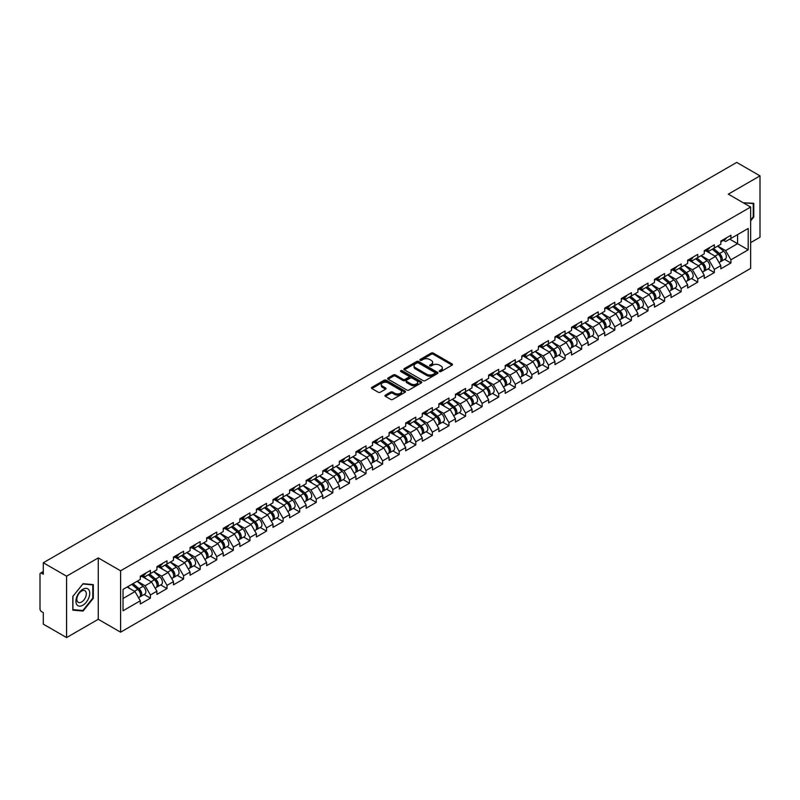 <?xml version="1.0" encoding="UTF-8"?>
<svg xmlns="http://www.w3.org/2000/svg" width="800" height="800" viewBox="0 0 800 800"><rect width="100%" height="100%" fill="white"/><g stroke="black" fill="none" stroke-linecap="round" stroke-linejoin="round"><path stroke-width="1.2" d="M439.53 371.54A1.03 0.6 0 0 0 440.99 371.54L452.08 365.13A1.48 0.85 0 0 0 452.51 364.53A1.48 0.85 0 0 0 452.08 363.93L433.29 353.08A1.48 0.85 0 0 0 431.21 353.08L420.12 359.49A1.03 0.6 0 0 0 421.58 360.33L423.01 359.5A4.72 2.73 0 0 1 429.69 359.5L431.26 360.4A4.72 2.73 0 0 1 432.64 362.33A4.72 2.73 0 0 1 431.26 364.26L429.82 365.09A1.03 0.6 0 0 0 431.28 365.93L432.72 365.1A4.72 2.73 0 0 1 439.4 365.1L440.96 366.01A4.72 2.73 0 0 1 442.35 367.94A4.72 2.73 0 0 1 440.96 369.86L439.53 370.69A1.03 0.6 0 0 0 439.53 371.54L439.53 370.69M385.39 395.14A1.48 0.85 0 0 0 384.96 395.74A1.48 0.85 0 0 0 385.39 396.34L390.66 399.39A1.48 0.85 0 0 0 392.75 399.39L405.06 392.28A1.48 0.85 0 0 0 405.5 391.67A1.48 0.85 0 0 0 405.06 391.07L386.28 380.23A1.48 0.85 0 0 0 384.19 380.23L371.88 387.34A1.48 0.85 0 0 0 371.44 387.94A1.48 0.85 0 0 0 371.88 388.54L378.24 392.22A1.48 0.85 0 0 0 380.33 392.22L385.6 389.17A1.48 0.85 0 0 0 386.03 388.57A1.48 0.85 0 0 0 385.6 387.97L382.44 386.15A3.95 2.28 0 0 1 381.29 384.53A3.95 2.28 0 0 1 383.72 382.43A3.95 2.28 0 0 1 388.03 382.92L400.39 390.06A3.95 2.28 0 0 1 401.55 391.67A3.95 2.28 0 0 1 399.11 393.78A3.95 2.28 0 0 1 394.81 393.29L392.75 392.1A1.48 0.85 0 0 0 390.66 392.1L385.39 395.14L385.39 396.34L390.66 393.32L390.66 392.1M98.26 557.91L66.58 576.2L43.3 562.76L736.72 162.42L760 175.86L728.32 194.15L750.64 207.04L120.59 570.8L98.26 557.91L98.26 619.29L120.59 632.18L120.59 570.8M423.12 380.65A1.48 0.85 0 0 0 425.2 380.65L437.52 373.54A1.48 0.85 0 0 0 437.95 372.94A1.48 0.85 0 0 0 437.52 372.33L418.73 361.49A1.48 0.85 0 0 0 416.65 361.49L404.33 368.6A1.48 0.85 0 0 0 403.9 369.2A1.48 0.85 0 0 0 404.33 369.8L423.12 380.65M401.14 371.76A1.03 0.6 0 0 1 402.19 371.9L402.19 370.68L421.29 381.7A1.48 0.85 0 0 1 421.72 382.31A1.48 0.85 0 0 1 421.29 382.91L408.98 390.02A1.48 0.85 0 0 1 406.89 390.02L388.1 379.17L388.1 377.97A1.48 0.85 0 0 0 387.67 378.57A1.48 0.85 0 0 0 388.1 379.17M388.1 377.97L393.37 374.92A1.48 0.85 0 0 1 395.46 374.92L403.08 379.32A1.48 0.85 0 0 0 405.17 379.32L408.66 377.3A1.48 0.85 0 0 0 409.1 376.7A1.48 0.85 0 0 0 408.66 376.1L400.73 371.52A1.03 0.6 0 0 1 402.19 370.68M120.59 632.18L750.64 268.43L750.64 207.04M144.11 594.5L150.41 598.15L150.41 594.95L145.1 585.75L137.23 581.2M150.41 598.15L140.31 603.98L140.31 600.79L123.04 610.76L123.04 589.4L140.31 579.42L140.31 576.23L150.41 570.4L150.41 573.59L156.9 569.85L156.9 566.66L167 560.82L167 564.02L173.48 560.27L173.48 557.08L183.59 551.25L183.59 554.44L190.07 550.7L190.07 547.5L200.17 541.67L200.17 544.86L206.66 541.12L206.66 537.93L216.76 532.1L216.76 535.29L223.24 531.54L223.24 528.35L233.34 522.52L233.34 525.71L239.83 521.97L239.83 518.78L249.93 512.95L249.93 516.14L256.41 512.39L256.41 509.2L266.52 503.37L266.52 506.56L273 502.82L273 499.63L283.1 493.79L283.1 496.99L289.59 493.24L289.59 490.05L299.69 484.22L299.69 487.41L306.17 483.67L306.17 480.47L316.27 474.64L316.27 477.83L322.76 474.09L322.76 470.9L332.86 465.07L332.86 468.26L339.34 464.51L339.34 461.32L349.44 455.49L349.44 458.68L355.93 454.94L355.93 451.75L366.03 445.91L366.03 449.11L372.52 445.36L372.52 442.17L382.62 436.34L382.62 439.53L389.1 435.79L389.1 432.59L399.2 426.76L399.2 429.95L405.69 426.21L405.69 423.02L415.79 417.19L415.79 420.38L422.27 416.63L422.27 413.44L432.37 407.61L432.37 410.8L438.86 407.06L438.86 403.87L448.96 398.04L448.96 401.23L455.45 397.48L455.45 394.29L465.55 388.46L465.55 391.65L472.03 387.91L472.03 384.72L482.13 378.88L482.13 382.08L488.62 378.33L488.62 375.14L498.72 369.31L498.72 372.5L505.2 368.76L505.2 365.56L515.3 359.73L515.3 362.92L521.79 359.18L521.79 355.99L531.89 350.16L531.89 353.35L538.38 349.6L538.38 346.41L548.48 340.58L548.48 343.77L554.96 340.03L554.96 336.84L565.06 331L565.06 334.2L571.55 330.45L571.55 327.26L581.65 321.43L581.65 324.62L588.13 320.88L588.13 317.68L598.23 311.85L598.23 315.05L604.72 311.3L604.72 308.11L614.82 302.28L614.82 305.47L621.31 301.73L621.31 298.53L631.41 292.7L631.41 295.89L637.89 292.15L637.89 288.96L647.99 283.13L647.99 286.32L654.48 282.57L654.48 279.38L664.58 273.55L664.58 276.74L671.06 273L671.06 269.81L681.16 263.97L681.16 267.17L687.65 263.42L687.65 260.23L697.75 254.4L697.75 257.59L704.24 253.85L704.24 250.65L714.34 244.82L714.34 248.01L720.82 244.27L720.82 241.08L730.92 235.25L730.92 238.44L748.2 228.46L748.2 249.83L730.92 259.8L725.61 250.59L717.74 246.05M724.61 259.35L730.92 262.99L730.92 259.8M730.92 262.99L720.82 268.82L720.82 265.63L714.34 269.38L709.02 260.17L701.15 255.63M708.03 268.93L714.34 272.57L714.34 269.38M714.34 272.57L704.24 278.4L704.24 275.21L697.75 278.95L692.43 269.74L684.57 265.2M691.44 278.5L697.75 282.14L697.75 278.95M697.75 282.14L687.65 287.98L687.65 284.78L681.16 288.53L675.85 279.32L667.98 274.78M674.86 288.08L681.16 291.72L681.16 288.53M681.16 291.72L671.06 297.55L671.06 294.36L664.58 298.1L659.26 288.9L651.39 284.35M658.27 297.65L664.58 301.3L664.58 298.1M664.58 301.3L654.48 307.13L654.48 303.94L647.99 307.68L642.68 298.47L634.81 293.93M641.68 307.23L647.99 310.87L647.99 307.68M647.99 310.87L637.89 316.7L637.89 313.51L631.41 317.26L626.09 308.05L618.22 303.51M625.1 316.81L631.41 320.45L631.41 317.26M631.41 320.45L621.31 326.28L621.31 323.09L614.82 326.83L609.5 317.62L601.64 313.08M608.51 326.38L614.82 330.02L614.82 326.83M614.82 330.02L604.72 335.85L604.72 332.66L598.23 336.41L592.92 327.2L585.05 322.66M591.93 335.96L598.23 339.6L598.23 336.41M598.23 339.6L588.13 345.43L588.13 342.24L581.65 345.98L576.33 336.78L568.46 332.23M575.34 345.53L581.65 349.17L581.65 345.98M581.65 349.17L571.55 355.01L571.55 351.81L565.06 355.56L559.75 346.35L551.88 341.81M558.75 355.11L565.06 358.75L565.06 355.56M565.06 358.75L554.96 364.58L554.96 361.39L548.48 365.13L543.16 355.93L535.29 351.38M542.17 364.68L548.48 368.33L548.48 365.13M548.48 368.33L538.38 374.16L538.38 370.97L531.89 374.71L526.57 365.5L518.71 360.96M525.58 374.26L531.89 377.9L531.89 374.71M531.89 377.9L521.79 383.73L521.79 380.54L515.3 384.29L509.99 375.08L502.12 370.54M509 383.84L515.3 387.48L515.3 384.29M515.3 387.48L505.2 393.31L505.2 390.12L498.72 393.86L493.4 384.65L485.53 380.11M492.41 393.41L498.72 397.05L498.72 393.86M498.72 397.05L488.62 402.89L488.62 399.69L482.13 403.44L476.82 394.23L468.95 389.69M475.82 402.99L482.13 406.63L482.13 403.44M482.13 406.63L472.03 412.46L472.03 409.27L465.55 413.01L460.23 403.81L452.36 399.26M459.24 412.56L465.55 416.21L465.55 413.01M465.55 416.21L455.45 422.04L455.45 418.84L448.96 422.59L443.64 413.38L435.78 408.84M442.65 422.14L448.96 425.78L448.96 422.59M448.96 425.78L438.86 431.61L438.86 428.42L432.37 432.17L427.06 422.96L419.19 418.41M426.07 431.72L432.37 435.36L432.37 432.17M432.37 435.36L422.27 441.19L422.27 438L415.79 441.74L410.47 432.53L402.6 427.99M409.48 441.29L415.79 444.93L415.79 441.74M415.79 444.93L405.69 450.76L405.69 447.57L399.2 451.32L393.89 442.11L386.02 437.57M392.89 450.87L399.2 454.51L399.2 451.32M399.2 454.51L389.1 460.34L389.1 457.15L382.62 460.89L377.3 451.68L369.43 447.14M376.31 460.44L382.62 464.08L382.62 460.89M382.62 464.08L372.52 469.92L372.52 466.72L366.03 470.47L360.71 461.26L352.85 456.72M359.72 470.02L366.03 473.66L366.03 470.47M366.03 473.66L355.93 479.49L355.93 476.3L349.44 480.04L344.13 470.84L336.26 466.29M343.14 479.59L349.44 483.24L349.44 480.04M349.44 483.24L339.34 489.07L339.34 485.88L332.86 489.62L327.54 480.41L319.67 475.87M326.55 489.17L332.86 492.81L332.86 489.62M332.86 492.81L322.76 498.64L322.76 495.45L316.27 499.2L310.96 489.99L303.09 485.45M309.96 498.75L316.27 502.39L316.27 499.2M316.27 502.39L306.17 508.22L306.17 505.03L299.69 508.77L294.37 499.56L286.5 495.02M293.38 508.32L299.69 511.96L299.69 508.77M299.69 511.96L289.59 517.79L289.59 514.6L283.1 518.35L277.78 509.14L269.92 504.6M276.79 517.9L283.1 521.54L283.1 518.35M283.1 521.54L273 527.37L273 524.18L266.52 527.92L261.2 518.72L253.33 514.17M260.21 527.47L266.52 531.12L266.52 527.92M266.52 531.12L256.41 536.95L256.41 533.75L249.93 537.5L244.61 528.29L236.75 523.75M243.62 537.05L249.93 540.69L249.93 537.5M249.93 540.69L239.83 546.52L239.83 543.33L233.34 547.07L228.03 537.87L220.16 533.32M227.04 546.62L233.34 550.27L233.34 547.07M233.34 550.27L223.24 556.1L223.24 552.91L216.76 556.65L211.44 547.44L203.57 542.9M210.45 556.2L216.76 559.84L216.76 556.65M216.76 559.84L206.66 565.67L206.66 562.48L200.17 566.23L194.86 557.02L186.99 552.48M193.86 565.78L200.17 569.42L200.17 566.23M200.17 569.42L190.07 575.25L190.07 572.06L183.59 575.8L178.27 566.59L170.4 562.05M177.28 575.35L183.59 578.99L183.59 575.8M183.59 578.99L173.48 584.83L173.48 581.63L167 585.38L161.68 576.17L153.82 571.63M160.69 584.93L167 588.57L167 585.38M167 588.57L156.9 594.4L156.9 591.21L150.41 594.95M143.04 575.47L145.1 576.66L150.41 573.59M145.1 585.75L151.58 582L141.66 576.27M156.9 591.21L151.58 582M159.63 565.9L161.68 567.09L167 564.02M161.68 576.17L168.17 572.43L158.25 566.7M173.48 581.63L168.17 572.43M176.21 556.32L178.27 557.51L183.59 554.44M178.27 566.59L184.75 562.85L174.83 557.12M190.07 572.06L184.75 562.85M192.8 546.75L194.86 547.93L200.17 544.86M194.86 557.02L201.34 553.27L191.42 547.55M206.66 562.48L201.34 553.27M209.39 537.17L211.44 538.36L216.76 535.29M211.44 547.44L217.93 543.7L208 537.97M223.24 552.91L217.93 543.7M225.97 527.6L228.03 528.78L233.34 525.71M228.03 537.87L234.51 534.12L224.59 528.39M239.83 543.33L234.51 534.12M242.56 518.02L244.61 519.21L249.93 516.14M244.61 528.29L251.1 524.55L241.18 518.82M256.41 533.75L251.1 524.55M259.14 508.44L261.2 509.63L266.52 506.56M261.2 518.72L267.68 514.97L257.76 509.24M273 524.18L267.68 514.97M275.73 498.87L277.78 500.05L283.1 496.99M277.78 509.14L284.27 505.4L274.35 499.67M289.59 514.6L284.27 505.4M292.32 489.29L294.37 490.48L299.69 487.41M294.37 499.56L300.86 495.82L290.93 490.09M306.17 505.03L300.86 495.82M308.9 479.72L310.96 480.9L316.27 477.83M310.96 489.99L317.44 486.24L307.52 480.51M322.76 495.45L317.44 486.24M325.49 470.14L327.54 471.33L332.86 468.26M327.54 480.41L334.03 476.67L324.11 470.94M339.34 485.88L334.03 476.67M342.07 460.56L344.13 461.75L349.44 458.68M344.13 470.84L350.61 467.09L340.69 461.36M355.93 476.3L350.61 467.09M358.66 450.99L360.71 452.18L366.03 449.11M360.71 461.26L367.2 457.52L357.28 451.79M372.52 466.72L367.2 457.52M375.25 441.41L377.3 442.6L382.62 439.53M377.3 451.68L383.79 447.94L373.86 442.21M389.1 457.15L383.79 447.94M391.83 431.84L393.89 433.02L399.2 429.95M393.89 442.11L400.37 438.36L390.45 432.64M405.69 447.57L400.37 438.36M408.42 422.26L410.47 423.45L415.79 420.38M410.47 432.53L416.96 428.79L407.03 423.06M422.27 438L416.96 428.79M425 412.69L427.06 413.87L432.37 410.8M427.06 422.96L433.54 419.21L423.62 413.48M438.86 428.42L433.54 419.21M441.59 403.11L443.64 404.3L448.96 401.23M443.64 413.38L450.13 409.64L440.21 403.91M455.45 418.84L450.13 409.64M458.18 393.53L460.23 394.72L465.55 391.65M460.23 403.81L466.72 400.06L456.79 394.33M472.03 409.27L466.72 400.06M474.76 383.96L476.82 385.15L482.13 382.08M476.82 394.23L483.3 390.49L473.38 384.76M488.62 399.69L483.3 390.49M491.35 374.38L493.4 375.57L498.72 372.5M493.4 384.65L499.89 380.91L489.96 375.18M505.2 390.12L499.89 380.91M507.93 364.81L509.99 365.99L515.3 362.92M509.99 375.08L516.47 371.33L506.55 365.6M521.79 380.54L516.47 371.33M524.52 355.23L526.57 356.42L531.89 353.35M526.57 365.5L533.06 361.76L523.14 356.03M538.38 370.97L533.06 361.76M541.1 345.66L543.16 346.84L548.48 343.77M543.16 355.93L549.65 352.18L539.72 346.45M554.96 361.39L549.65 352.18M557.69 336.08L559.75 337.27L565.06 334.2M559.75 346.35L566.23 342.61L556.31 336.88M571.55 351.81L566.23 342.61M574.28 326.5L576.33 327.69L581.65 324.62M576.33 336.78L582.82 333.03L572.89 327.3M588.13 342.24L582.82 333.03M590.86 316.93L592.92 318.11L598.23 315.05M592.92 327.2L599.4 323.46L589.48 317.73M604.72 332.66L599.4 323.46M607.45 307.35L609.5 308.54L614.82 305.47M609.5 317.62L615.99 313.88L606.07 308.15M621.31 323.09L615.99 313.88M624.03 297.78L626.09 298.96L631.41 295.89M626.09 308.05L632.58 304.3L622.65 298.57M637.89 313.51L632.58 304.3M640.62 288.2L642.68 289.39L647.99 286.32M642.68 298.47L649.16 294.73L639.24 289M654.48 303.94L649.16 294.73M657.21 278.62L659.26 279.81L664.58 276.74M659.26 288.9L665.75 285.15L655.82 279.42M671.06 294.36L665.75 285.15M673.79 269.05L675.85 270.24L681.16 267.17M675.85 279.32L682.33 275.58L672.41 269.85M687.65 284.78L682.33 275.58M690.38 259.47L692.43 260.66L697.75 257.59M692.43 269.74L698.92 266L689 260.27M704.24 275.21L698.92 266M706.96 249.9L709.02 251.08L714.34 248.01M709.02 260.17L715.51 256.42L705.58 250.7M720.82 265.63L715.51 256.42M723.55 240.32L725.61 241.51L730.92 238.44M725.61 250.59L737.57 243.69L737.57 234.6L748.2 228.46M729.7 239.14L748.2 249.83M750.64 242.64L760 237.24L760 175.86M66.58 576.2L66.58 637.58L43.3 624.14L43.3 612.66L41.59 611.68A2.26 1.3 -120 0 1 40 608.92L40 574.18A2.26 1.3 -120 0 1 40.47 573.14A2.26 1.3 -120 0 1 41.59 573.25L43.3 574.24L43.3 562.76M66.58 637.58L98.26 619.29M123.04 598.48L135 591.58L127.13 587.04M140.31 600.79L135 591.58M750.64 220.88L753.78 216.98L753.78 203.3L743.22 202.76M93.32 584.61L83.06 583.7L72.8 596.46L72.8 610.14L83.06 611.06L93.32 598.29L93.32 584.61M439.94 371.68L440.96 371.09A4.72 2.73 0 0 0 442.35 369.16L442.35 367.94M432.64 362.33L432.64 363.56A4.72 2.73 0 0 1 431.26 365.49L430.24 366.08M452.06 365.15L433.29 354.31A1.48 0.85 0 0 0 431.21 354.31L420.53 360.47M437.52 372.33L437.52 373.54L418.73 362.72A1.48 0.85 0 0 0 416.65 362.72L404.35 369.81L404.33 368.6M434.91 373.36A1.03 0.6 0 0 0 434.91 372.51L418.42 362.99A1.03 0.6 0 0 0 416.96 362.99L415.45 363.87A4.72 2.73 0 0 0 414.06 365.8A4.72 2.73 0 0 0 415.45 367.72L426.72 374.23A4.72 2.73 0 0 0 433.4 374.23L434.91 373.36L434.91 374.59A1.03 0.6 0 0 0 435.21 374.16L435.21 372.94M414.06 365.8L414.06 367.02A4.72 2.73 0 0 0 415.45 368.95L415.45 367.72M434.91 374.59L433.4 375.46A4.72 2.73 0 0 1 426.72 375.46L415.45 368.95M388.12 379.18L393.37 376.15L393.37 374.92M409.1 376.7L409.1 377.93A1.48 0.85 0 0 1 408.66 378.53L405.17 380.55A1.48 0.85 0 0 1 403.08 380.55L395.46 376.15A1.48 0.85 0 0 0 393.37 376.15M402.19 371.9L421.27 382.92M410.99 383.89A3.95 2.28 0 0 0 415.29 384.38A3.95 2.28 0 0 0 417.72 382.28A3.95 2.28 0 0 0 416.57 380.66L412.21 378.15A1.48 0.85 0 0 0 410.12 378.15L406.63 380.17A1.48 0.85 0 0 0 406.2 380.77A1.48 0.85 0 0 0 406.63 381.37L410.99 383.89L410.99 385.11A3.95 2.28 0 0 0 415.29 385.61A3.95 2.28 0 0 0 417.72 383.5L417.72 382.28M406.2 380.77L406.2 382A1.48 0.85 0 0 0 406.63 382.6L406.63 381.37M410.99 385.11L406.63 382.6M401.55 391.67L401.55 392.9A3.95 2.28 0 0 1 399.11 395.01A3.95 2.28 0 0 1 394.81 394.51L392.75 393.32A1.48 0.85 0 0 0 390.66 393.32M381.29 384.53L381.29 385.76A3.95 2.28 0 0 0 382.44 387.37L382.44 386.15M385.58 389.19L382.44 387.37M405.06 391.07L405.06 392.28L386.28 381.45A1.48 0.85 0 0 0 384.19 381.45L371.9 388.55L371.88 387.34M753.25 216.67L753.78 216.98M92.79 597.99L93.32 598.29M81.98 610.43L83.06 611.06M719.56 255.2L718.81 254.77M720.51 261.53A4.96 2.86 -120 0 0 721.23 261.3A4.96 2.86 -120 0 0 722.12 257.84A4.96 2.86 -120 0 0 719.54 253.52L713.55 248.47M721.23 261.3L725.32 258.94A4.96 2.86 -120 0 0 726.21 255.47A4.96 2.86 -120 0 0 723.63 251.15L717.65 246.1M712.4 249.13L719.23 254.89A3.01 1.74 60 0 1 720.85 258.6M719.05 262.56L719.95 262.04A4.96 2.86 -120 0 0 720.84 258.57A4.96 2.86 -120 0 0 718.26 254.25L712.28 249.2M710.55 253.56L706.51 250.16M722.15 240.31A4.96 2.86 60 0 1 721.23 241.66A4.96 2.86 60 0 1 720.82 241.83M726.25 237.95A4.96 2.86 60 0 1 725.32 239.3L721.23 241.66M743.24 202.77L753.25 203.58L753.25 216.83L750.64 220.07M752.59 203.19L753.25 203.58M76.86 604.7A9.77 5.64 120 0 0 86.3 602.17A9.77 5.64 120 0 0 88.83 589.81A9.77 5.64 120 0 0 79.39 592.34A9.77 5.64 120 0 0 76.86 604.7M77.49 601.63A6.69 3.86 120 0 0 78.24 602.32A6.69 3.86 120 0 0 84.47 599.2A6.69 3.86 120 0 0 85.69 591.43A6.69 3.86 120 0 0 84.93 590.73A6.69 3.86 120 0 0 78.71 593.86A6.69 3.86 120 0 0 77.49 601.63M82.85 584L92.79 584.89L92.79 598.14L82.85 610.51L72.91 609.62L72.91 596.37L82.85 584M92.13 584.51L92.79 584.89M702.97 264.78L702.23 264.35M703.92 271.1A4.96 2.86 -120 0 0 704.64 270.88A4.96 2.86 -120 0 0 705.53 267.41A4.96 2.86 -120 0 0 702.95 263.09L696.97 258.04M704.64 270.88L708.74 268.52A4.96 2.86 -120 0 0 709.63 265.05A4.96 2.86 -120 0 0 707.04 260.73L701.06 255.68M695.81 258.71L702.64 264.47A3.01 1.74 60 0 1 704.26 268.17M702.46 272.14L703.37 271.62A4.96 2.86 -120 0 0 704.26 268.15A4.96 2.86 -120 0 0 701.67 263.83L695.69 258.78M693.97 263.14L689.93 259.73M686.38 274.35L685.64 273.92M687.34 280.68A4.96 2.86 -120 0 0 688.06 280.46A4.96 2.86 -120 0 0 688.95 276.99A4.96 2.86 -120 0 0 686.36 272.67L680.38 267.62M688.06 280.46L692.15 278.09A4.96 2.86 -120 0 0 693.04 274.63A4.96 2.86 -120 0 0 690.46 270.3L684.47 265.26M679.23 268.28L686.05 274.04A3.01 1.74 60 0 1 687.68 277.75M685.88 281.71L686.78 281.19A4.96 2.86 -120 0 0 687.67 277.73A4.96 2.86 -120 0 0 685.09 273.4L679.1 268.35M677.38 272.72L673.34 269.31M669.8 283.93L669.05 283.5M670.75 290.26A4.96 2.86 -120 0 0 671.47 290.03A4.96 2.86 -120 0 0 672.36 286.57A4.96 2.86 -120 0 0 669.78 282.24L663.79 277.19M671.47 290.03L675.56 287.67A4.96 2.86 -120 0 0 676.46 284.2A4.96 2.86 -120 0 0 673.87 279.88L667.89 274.83M662.64 277.86L669.47 283.62A3.01 1.74 60 0 1 671.09 287.32M669.29 291.29L670.2 290.77A4.96 2.86 -120 0 0 671.09 287.3A4.96 2.86 -120 0 0 668.5 282.98L662.52 277.93M660.79 282.29L656.76 278.88M653.21 293.51L652.47 293.08M654.16 299.83A4.96 2.86 -120 0 0 654.88 299.61A4.96 2.86 -120 0 0 655.78 296.14A4.96 2.86 -120 0 0 653.19 291.82L647.21 286.77M654.88 299.61L658.98 297.24A4.96 2.86 -120 0 0 659.87 293.78A4.96 2.86 -120 0 0 657.29 289.46L651.3 284.41M646.06 287.44L652.88 293.19A3.01 1.74 60 0 1 654.51 296.9M652.71 300.87L653.61 300.34A4.96 2.86 -120 0 0 654.5 296.88A4.96 2.86 -120 0 0 651.92 292.55L645.93 287.51M644.21 291.87L640.17 288.46M636.63 303.08L635.88 302.65M637.58 309.41A4.96 2.86 -120 0 0 638.3 309.18A4.96 2.86 -120 0 0 639.19 305.72A4.96 2.86 -120 0 0 636.61 301.39L630.62 296.35M638.3 309.18L642.39 306.82A4.96 2.86 -120 0 0 643.28 303.35A4.96 2.86 -120 0 0 640.7 299.03L634.72 293.98M629.47 297.01L636.3 302.77A3.01 1.74 60 0 1 637.92 306.48M636.12 310.44L637.02 309.92A4.96 2.86 -120 0 0 637.91 306.45A4.96 2.86 -120 0 0 635.33 302.13L629.35 297.08M627.62 301.44L623.58 298.04M705.57 249.89A4.96 2.86 60 0 1 704.64 251.24A4.96 2.86 60 0 1 704.24 251.41M709.66 247.52A4.96 2.86 60 0 1 708.74 248.87L704.64 251.24M688.98 259.46A4.96 2.86 60 0 1 688.06 260.81A4.96 2.86 60 0 1 687.65 260.98M693.07 257.1A4.96 2.86 60 0 1 692.15 258.45L688.06 260.81M672.39 269.04A4.96 2.86 60 0 1 671.47 270.39A4.96 2.86 60 0 1 671.06 270.56M676.49 266.67A4.96 2.86 60 0 1 675.56 268.03L671.47 270.39M655.81 278.61A4.96 2.86 60 0 1 654.88 279.96A4.96 2.86 60 0 1 654.48 280.13M659.9 276.25A4.96 2.86 60 0 1 658.98 277.6L654.88 279.96M639.22 288.19A4.96 2.86 60 0 1 638.3 289.54A4.96 2.86 60 0 1 637.89 289.71M643.32 285.83A4.96 2.86 60 0 1 642.39 287.18L638.3 289.54M620.04 312.66L619.3 312.23M620.99 318.98A4.96 2.86 -120 0 0 621.71 318.76A4.96 2.86 -120 0 0 622.6 315.29A4.96 2.86 -120 0 0 620.02 310.97L614.04 305.92M621.71 318.76L625.81 316.4A4.96 2.86 -120 0 0 626.7 312.93A4.96 2.86 -120 0 0 624.11 308.61L618.13 303.56M612.88 306.59L619.71 312.35A3.01 1.74 60 0 1 621.33 316.05M619.53 320.02L620.44 319.5A4.96 2.86 -120 0 0 621.33 316.03A4.96 2.86 -120 0 0 618.74 311.71L612.76 306.66M611.04 311.02L607 307.61M622.64 297.76A4.96 2.86 60 0 1 621.71 299.12A4.96 2.86 60 0 1 621.31 299.28M626.73 295.4A4.96 2.86 60 0 1 625.81 296.75L621.71 299.12M603.45 322.23L602.71 321.8M604.41 328.56A4.96 2.86 -120 0 0 605.13 328.34A4.96 2.86 -120 0 0 606.02 324.87A4.96 2.86 -120 0 0 603.43 320.55L597.45 315.5M605.13 328.34L609.22 325.97A4.96 2.86 -120 0 0 610.11 322.5A4.96 2.86 -120 0 0 607.53 318.18L601.54 313.13M596.3 316.16L603.12 321.92A3.01 1.74 60 0 1 604.75 325.63M602.95 329.59L603.85 329.07A4.96 2.86 -120 0 0 604.74 325.6A4.96 2.86 -120 0 0 602.16 321.28L596.18 316.23M594.45 320.6L590.41 317.19M606.05 307.34A4.96 2.86 60 0 1 605.13 308.69A4.96 2.86 60 0 1 604.72 308.86M610.14 304.98A4.96 2.86 60 0 1 609.22 306.33L605.13 308.69M586.87 331.81L586.12 331.38M587.82 338.13A4.96 2.86 -120 0 0 588.54 337.91A4.96 2.86 -120 0 0 589.43 334.44A4.96 2.86 -120 0 0 586.85 330.12L580.86 325.07M588.54 337.91L592.63 335.55A4.96 2.86 -120 0 0 593.53 332.08A4.96 2.86 -120 0 0 590.94 327.76L584.96 322.71M579.71 325.74L586.54 331.5A3.01 1.74 60 0 1 588.16 335.2M586.36 339.17L587.27 338.65A4.96 2.86 -120 0 0 588.16 335.18A4.96 2.86 -120 0 0 585.57 330.86L579.59 325.81M577.86 330.17L573.83 326.76M589.46 316.92A4.96 2.86 60 0 1 588.54 318.27A4.96 2.86 60 0 1 588.13 318.44M593.56 314.55A4.96 2.86 60 0 1 592.63 315.9L588.54 318.27M570.28 341.39L569.54 340.96M571.23 347.71A4.96 2.86 -120 0 0 571.96 347.49A4.96 2.86 -120 0 0 572.85 344.02A4.96 2.86 -120 0 0 570.26 339.7L564.28 334.65M571.96 347.49L576.05 345.12A4.96 2.86 -120 0 0 576.94 341.66A4.96 2.86 -120 0 0 574.36 337.33L568.37 332.29M563.13 335.31L569.95 341.07A3.01 1.74 60 0 1 571.58 344.78M569.78 348.75L570.68 348.22A4.96 2.86 -120 0 0 571.57 344.76A4.96 2.86 -120 0 0 568.99 340.43L563 335.39M561.28 339.75L557.24 336.34M572.88 326.49A4.96 2.86 60 0 1 571.96 327.84A4.96 2.86 60 0 1 571.55 328.01M576.97 324.13A4.96 2.86 60 0 1 576.05 325.48L571.96 327.84M553.7 350.96L552.95 350.53M554.65 357.29A4.96 2.86 -120 0 0 555.37 357.06A4.96 2.86 -120 0 0 556.26 353.6A4.96 2.86 -120 0 0 553.68 349.27L547.69 344.22M555.37 357.06L559.46 354.7A4.96 2.86 -120 0 0 560.35 351.23A4.96 2.86 -120 0 0 557.77 346.91L551.79 341.86M546.54 344.89L553.37 350.65A3.01 1.74 60 0 1 554.99 354.35M553.19 358.32L554.09 357.8A4.96 2.86 -120 0 0 554.99 354.33A4.96 2.86 -120 0 0 552.4 350.01L546.42 344.96M544.69 349.32L540.65 345.92M556.29 336.07A4.96 2.86 60 0 1 555.37 337.42A4.96 2.86 60 0 1 554.96 337.59M560.39 333.7A4.96 2.86 60 0 1 559.46 335.06L555.37 337.42M537.11 360.54L536.37 360.11M538.06 366.86A4.96 2.86 -120 0 0 538.78 366.64A4.96 2.86 -120 0 0 539.67 363.17A4.96 2.86 -120 0 0 537.09 358.85L531.11 353.8M538.78 366.64L542.88 364.28A4.96 2.86 -120 0 0 543.77 360.81A4.96 2.86 -120 0 0 541.18 356.49L535.2 351.44M529.95 354.47L536.78 360.22A3.01 1.74 60 0 1 538.4 363.93M536.6 367.9L537.51 367.38A4.96 2.86 -120 0 0 538.4 363.91A4.96 2.86 -120 0 0 535.82 359.59L529.83 354.54M528.11 358.9L524.07 355.49M539.71 345.64A4.96 2.86 60 0 1 538.78 347A4.96 2.86 60 0 1 538.38 347.16M543.8 343.28A4.96 2.86 60 0 1 542.88 344.63L538.78 347M520.52 370.11L519.78 369.68M521.48 376.44A4.96 2.86 -120 0 0 522.2 376.21A4.96 2.86 -120 0 0 523.09 372.75A4.96 2.86 -120 0 0 520.51 368.42L514.52 363.38M522.2 376.21L526.29 373.85A4.96 2.86 -120 0 0 527.18 370.38A4.96 2.86 -120 0 0 524.6 366.06L518.61 361.01M513.37 364.04L520.19 369.8A3.01 1.74 60 0 1 521.82 373.51M520.02 377.47L520.92 376.95A4.96 2.86 -120 0 0 521.81 373.48A4.96 2.86 -120 0 0 519.23 369.16L513.25 364.11M511.52 368.47L507.48 365.07M523.12 355.22A4.96 2.86 60 0 1 522.2 356.57A4.96 2.86 60 0 1 521.79 356.74M527.21 352.86A4.96 2.86 60 0 1 526.29 354.21L522.2 356.57M503.94 379.69L503.19 379.26M504.89 386.01A4.96 2.86 -120 0 0 505.61 385.79A4.96 2.86 -120 0 0 506.5 382.32A4.96 2.86 -120 0 0 503.92 378L497.94 372.95M505.61 385.79L509.7 383.43A4.96 2.86 -120 0 0 510.6 379.96A4.96 2.86 -120 0 0 508.01 375.64L502.03 370.59M496.78 373.62L503.61 379.38A3.01 1.74 60 0 1 505.23 383.08M503.43 387.05L504.34 386.53A4.96 2.86 -120 0 0 505.23 383.06A4.96 2.86 -120 0 0 502.64 378.74L496.66 373.69M494.93 378.05L490.9 374.64M506.54 364.8A4.96 2.86 60 0 1 505.61 366.15A4.96 2.86 60 0 1 505.2 366.32M510.63 362.43A4.96 2.86 60 0 1 509.7 363.78L505.61 366.15M487.35 389.26L486.61 388.83M488.3 395.59A4.96 2.86 -120 0 0 489.03 395.37A4.96 2.86 -120 0 0 489.92 391.9A4.96 2.86 -120 0 0 487.33 387.58L481.35 382.53M489.03 395.37L493.12 393A4.96 2.86 -120 0 0 494.01 389.54A4.96 2.86 -120 0 0 491.43 385.21L485.44 380.16M480.2 383.19L487.02 388.95A3.01 1.74 60 0 1 488.65 392.66M486.85 396.62L487.75 396.1A4.96 2.86 -120 0 0 488.64 392.64A4.96 2.86 -120 0 0 486.06 388.31L480.07 383.26M478.35 387.63L474.31 384.22M489.95 374.37A4.96 2.86 60 0 1 489.03 375.72A4.96 2.86 60 0 1 488.62 375.89M494.04 372.01A4.96 2.86 60 0 1 493.12 373.36L489.03 375.72M470.77 398.84L470.02 398.41M471.72 405.17A4.96 2.86 -120 0 0 472.44 404.94A4.96 2.86 -120 0 0 473.33 401.47A4.96 2.86 -120 0 0 470.75 397.15L464.76 392.1M472.44 404.94L476.53 402.58A4.96 2.86 -120 0 0 477.42 399.11A4.96 2.86 -120 0 0 474.84 394.79L468.86 389.74M463.61 392.77L470.44 398.53A3.01 1.74 60 0 1 472.06 402.23M470.26 406.2L471.16 405.68A4.96 2.86 -120 0 0 472.06 402.21A4.96 2.86 -120 0 0 469.47 397.89L463.49 392.84M461.76 397.2L457.72 393.79M473.36 383.95A4.96 2.86 60 0 1 472.44 385.3A4.96 2.86 60 0 1 472.03 385.47M477.46 381.58A4.96 2.86 60 0 1 476.53 382.94L472.44 385.3M454.18 408.42L453.44 407.99M455.13 414.74A4.96 2.86 -120 0 0 455.85 414.52A4.96 2.86 -120 0 0 456.75 411.05A4.96 2.86 -120 0 0 454.16 406.73L448.18 401.68M455.85 414.52L459.95 412.15A4.96 2.86 -120 0 0 460.84 408.69A4.96 2.86 -120 0 0 458.25 404.36L452.27 399.32M447.02 402.35L453.85 408.1A3.01 1.74 60 0 1 455.47 411.81M453.67 415.78L454.58 415.25A4.96 2.86 -120 0 0 455.47 411.79A4.96 2.86 -120 0 0 452.89 407.46L446.9 402.42M445.18 406.78L441.14 403.37M456.78 393.52A4.96 2.86 60 0 1 455.85 394.87A4.96 2.86 60 0 1 455.45 395.04M460.87 391.16A4.96 2.86 60 0 1 459.95 392.51L455.85 394.87M437.59 417.99L436.85 417.56M438.55 424.32A4.96 2.86 -120 0 0 439.27 424.09A4.96 2.86 -120 0 0 440.16 420.63A4.96 2.86 -120 0 0 437.58 416.3L431.59 411.26M439.27 424.09L443.36 421.73A4.96 2.86 -120 0 0 444.25 418.26A4.96 2.86 -120 0 0 441.67 413.94L435.68 408.89M430.44 411.92L437.26 417.68A3.01 1.74 60 0 1 438.89 421.38M437.09 425.35L437.99 424.83A4.96 2.86 -120 0 0 438.88 421.36A4.96 2.86 -120 0 0 436.3 417.04L430.32 411.99M428.59 416.35L424.55 412.95M440.19 403.1A4.96 2.86 60 0 1 439.27 404.45A4.96 2.86 60 0 1 438.86 404.62M444.28 400.74A4.96 2.86 60 0 1 443.36 402.09L439.27 404.45M421.01 427.57L420.26 427.14M421.96 433.89A4.96 2.86 -120 0 0 422.68 433.67A4.96 2.86 -120 0 0 423.57 430.2A4.96 2.86 -120 0 0 420.99 425.88L415.01 420.83M422.68 433.67L426.78 431.31A4.96 2.86 -120 0 0 427.67 427.84A4.96 2.86 -120 0 0 425.08 423.52L419.1 418.47M413.85 421.5L420.68 427.26A3.01 1.74 60 0 1 422.3 430.96M420.5 434.93L421.41 434.41A4.96 2.86 -120 0 0 422.3 430.94A4.96 2.86 -120 0 0 419.71 426.62L413.73 421.57M412 425.93L407.97 422.52M423.61 412.67A4.96 2.86 60 0 1 422.68 414.03A4.96 2.86 60 0 1 422.27 414.19M427.7 410.31A4.96 2.86 60 0 1 426.78 411.66L422.68 414.03M404.42 437.14L403.68 436.71M405.37 443.47A4.96 2.86 -120 0 0 406.1 443.24A4.96 2.86 -120 0 0 406.99 439.78A4.96 2.86 -120 0 0 404.4 435.46L398.42 430.41M406.1 443.24L410.19 440.88A4.96 2.86 -120 0 0 411.08 437.41A4.96 2.86 -120 0 0 408.5 433.09L402.51 428.04M397.27 431.07L404.09 436.83A3.01 1.74 60 0 1 405.72 440.54M403.92 444.5L404.82 443.98A4.96 2.86 -120 0 0 405.71 440.51A4.96 2.86 -120 0 0 403.13 436.19L397.14 431.14M395.42 435.5L391.38 432.1M407.02 422.25A4.96 2.86 60 0 1 406.1 423.6A4.96 2.86 60 0 1 405.69 423.77M411.11 419.89A4.96 2.86 60 0 1 410.19 421.24L406.1 423.6M387.84 446.72L387.09 446.29M388.79 453.04A4.96 2.86 -120 0 0 389.51 452.82A4.96 2.86 -120 0 0 390.4 449.35A4.96 2.86 -120 0 0 387.82 445.03L381.83 439.98M389.51 452.82L393.6 450.46A4.96 2.86 -120 0 0 394.49 446.99A4.96 2.86 -120 0 0 391.91 442.67L385.93 437.62M380.68 440.65L387.51 446.41A3.01 1.74 60 0 1 389.13 450.11M387.33 454.08L388.23 453.56A4.96 2.86 -120 0 0 389.13 450.09A4.96 2.86 -120 0 0 386.54 445.77L380.56 440.72M378.83 445.08L374.79 441.67M390.43 431.83A4.96 2.86 60 0 1 389.51 433.18A4.96 2.86 60 0 1 389.1 433.35M394.53 429.46A4.96 2.86 60 0 1 393.6 430.81L389.51 433.18M371.25 456.29L370.51 455.87M372.2 462.62A4.96 2.86 -120 0 0 372.92 462.4A4.96 2.86 -120 0 0 373.82 458.93A4.96 2.86 -120 0 0 371.23 454.61L365.25 449.56M372.92 462.4L377.02 460.03A4.96 2.86 -120 0 0 377.91 456.57A4.96 2.86 -120 0 0 375.32 452.24L369.34 447.2M364.1 450.22L370.92 455.98A3.01 1.74 60 0 1 372.54 459.69M370.74 463.65L371.65 463.13A4.96 2.86 -120 0 0 372.54 459.67A4.96 2.86 -120 0 0 369.96 455.34L363.97 450.3M362.25 454.66L358.21 451.25M373.85 441.4A4.96 2.86 60 0 1 372.92 442.75A4.96 2.86 60 0 1 372.52 442.92M377.94 439.04A4.96 2.86 60 0 1 377.02 440.39L372.92 442.75M354.67 465.87L353.92 465.44M355.62 472.2A4.96 2.86 -120 0 0 356.34 471.97A4.96 2.86 -120 0 0 357.23 468.51A4.96 2.86 -120 0 0 354.65 464.18L348.66 459.13M356.34 471.97L360.43 469.61A4.96 2.86 -120 0 0 361.32 466.14A4.96 2.86 -120 0 0 358.74 461.82L352.76 456.77M347.51 459.8L354.33 465.56A3.01 1.74 60 0 1 355.96 469.26M354.16 473.23L355.06 472.71A4.96 2.86 -120 0 0 355.95 469.24A4.96 2.86 -120 0 0 353.37 464.92L347.39 459.87M345.66 464.23L341.62 460.83M357.26 450.98A4.96 2.86 60 0 1 356.34 452.33A4.96 2.86 60 0 1 355.93 452.5M361.35 448.61A4.96 2.86 60 0 1 360.43 449.97L356.34 452.33M338.08 475.45L337.34 475.02M339.03 481.77A4.96 2.86 -120 0 0 339.75 481.55A4.96 2.86 -120 0 0 340.64 478.08A4.96 2.86 -120 0 0 338.06 473.76L332.08 468.71M339.75 481.55L343.85 479.18A4.96 2.86 -120 0 0 344.74 475.72A4.96 2.86 -120 0 0 342.15 471.4L336.17 466.35M330.92 469.38L337.75 475.13A3.01 1.74 60 0 1 339.37 478.84M337.57 482.81L338.48 482.28A4.96 2.86 -120 0 0 339.37 478.82A4.96 2.86 -120 0 0 336.78 474.5L330.8 469.45M329.07 473.81L325.04 470.4M340.68 460.55A4.96 2.86 60 0 1 339.75 461.91A4.96 2.86 60 0 1 339.34 462.07M344.77 458.19A4.96 2.86 60 0 1 343.85 459.54L339.75 461.91M321.49 485.02L320.75 484.59M322.44 491.35A4.96 2.86 -120 0 0 323.17 491.12A4.96 2.86 -120 0 0 324.06 487.66A4.96 2.86 -120 0 0 321.47 483.33L315.49 478.29M323.17 491.12L327.26 488.76A4.96 2.86 -120 0 0 328.15 485.29A4.96 2.86 -120 0 0 325.57 480.97L319.58 475.92M314.34 478.95L321.16 484.71A3.01 1.74 60 0 1 322.79 488.42M320.99 492.38L321.89 491.86A4.96 2.86 -120 0 0 322.78 488.39A4.96 2.86 -120 0 0 320.2 484.07L314.21 479.02M312.49 483.38L308.45 479.98M324.09 470.13A4.96 2.86 60 0 1 323.17 471.48A4.96 2.86 60 0 1 322.76 471.65M328.18 467.77A4.96 2.86 60 0 1 327.26 469.12L323.17 471.48M304.91 494.6L304.16 494.17M305.86 500.92A4.96 2.86 -120 0 0 306.58 500.7A4.96 2.86 -120 0 0 307.47 497.23A4.96 2.86 -120 0 0 304.89 492.91L298.9 487.86M306.58 500.7L310.67 498.34A4.96 2.86 -120 0 0 311.57 494.87A4.96 2.86 -120 0 0 308.98 490.55L303 485.5M297.75 488.53L304.58 494.29A3.01 1.74 60 0 1 306.2 497.99M304.4 501.96L305.3 501.44A4.96 2.86 -120 0 0 306.2 497.97A4.96 2.86 -120 0 0 303.61 493.65L297.63 488.6M295.9 492.96L291.86 489.55M307.5 479.7A4.96 2.86 60 0 1 306.58 481.06A4.96 2.86 60 0 1 306.17 481.23M311.6 477.34A4.96 2.86 60 0 1 310.67 478.69L306.58 481.06M288.32 504.17L287.58 503.74M289.27 510.5A4.96 2.86 -120 0 0 289.99 510.28A4.96 2.86 -120 0 0 290.89 506.81A4.96 2.86 -120 0 0 288.3 502.49L282.32 497.44M289.99 510.28L294.09 507.91A4.96 2.86 -120 0 0 294.98 504.45A4.96 2.86 -120 0 0 292.4 500.12L286.41 495.07M281.17 498.1L287.99 503.86A3.01 1.74 60 0 1 289.61 507.57M287.81 511.53L288.72 511.01A4.96 2.86 -120 0 0 289.61 507.55A4.96 2.86 -120 0 0 287.03 503.22L281.04 498.17M279.32 502.54L275.28 499.13M290.92 489.28A4.96 2.86 60 0 1 289.99 490.63A4.96 2.86 60 0 1 289.59 490.8M295.01 486.92A4.96 2.86 60 0 1 294.09 488.27L289.99 490.63M271.74 513.75L270.99 513.32M272.69 520.08A4.96 2.86 -120 0 0 273.41 519.85A4.96 2.86 -120 0 0 274.3 516.38A4.96 2.86 -120 0 0 271.72 512.06L265.73 507.01M273.41 519.85L277.5 517.49A4.96 2.86 -120 0 0 278.39 514.02A4.96 2.86 -120 0 0 275.81 509.7L269.83 504.65M264.58 507.68L271.41 513.44A3.01 1.74 60 0 1 273.03 517.14M271.23 521.11L272.13 520.59A4.96 2.86 -120 0 0 273.02 517.12A4.96 2.86 -120 0 0 270.44 512.8L264.46 507.75M262.73 512.11L258.69 508.7M274.33 498.86A4.96 2.86 60 0 1 273.41 500.21A4.96 2.86 60 0 1 273 500.38M278.43 496.49A4.96 2.86 60 0 1 277.5 497.85L273.41 500.21M255.15 523.33L254.41 522.9M256.1 529.65A4.96 2.86 -120 0 0 256.82 529.43A4.96 2.86 -120 0 0 257.71 525.96A4.96 2.86 -120 0 0 255.13 521.64L249.15 516.59M256.82 529.43L260.92 527.06A4.96 2.86 -120 0 0 261.81 523.6A4.96 2.86 -120 0 0 259.22 519.27L253.24 514.23M247.99 517.25L254.82 523.01A3.01 1.74 60 0 1 256.44 526.72M254.64 530.69L255.55 530.16A4.96 2.86 -120 0 0 256.44 526.7A4.96 2.86 -120 0 0 253.85 522.37L247.87 517.33M246.14 521.69L242.11 518.28M257.75 508.43A4.96 2.86 60 0 1 256.82 509.78A4.96 2.86 60 0 1 256.41 509.95M261.84 506.07A4.96 2.86 60 0 1 260.92 507.42L256.82 509.78M238.56 532.9L237.82 532.47M239.52 539.23A4.96 2.86 -120 0 0 240.24 539A4.96 2.86 -120 0 0 241.13 535.54A4.96 2.86 -120 0 0 238.54 531.21L232.56 526.17M240.24 539L244.33 536.64A4.96 2.86 -120 0 0 245.22 533.17A4.96 2.86 -120 0 0 242.64 528.85L236.65 523.8M231.41 526.83L238.23 532.59A3.01 1.74 60 0 1 239.86 536.29M238.06 540.26L238.96 539.74A4.96 2.86 -120 0 0 239.85 536.27A4.96 2.86 -120 0 0 237.27 531.95L231.28 526.9M229.56 531.26L225.52 527.86M241.16 518.01A4.96 2.86 60 0 1 240.24 519.36A4.96 2.86 60 0 1 239.83 519.53M245.25 515.64A4.96 2.86 60 0 1 244.33 517L240.24 519.36M221.98 542.48L221.23 542.05M222.93 548.8A4.96 2.86 -120 0 0 223.65 548.58A4.96 2.86 -120 0 0 224.54 545.11A4.96 2.86 -120 0 0 221.96 540.79L215.97 535.74M223.65 548.58L227.74 546.22A4.96 2.86 -120 0 0 228.64 542.75A4.96 2.86 -120 0 0 226.05 538.43L220.07 533.38M214.82 536.41L221.65 542.17A3.01 1.74 60 0 1 223.27 545.87M221.47 549.84L222.37 549.32A4.96 2.86 -120 0 0 223.27 545.85A4.96 2.86 -120 0 0 220.68 541.53L214.7 536.48M212.97 540.84L208.94 537.43M224.57 527.58A4.96 2.86 60 0 1 223.65 528.94A4.96 2.86 60 0 1 223.24 529.1M228.67 525.22A4.96 2.86 60 0 1 227.74 526.57L223.65 528.94M205.39 552.05L204.65 551.62M206.34 558.38A4.96 2.86 -120 0 0 207.06 558.15A4.96 2.86 -120 0 0 207.96 554.69A4.96 2.86 -120 0 0 205.37 550.37L199.39 545.32M207.06 558.15L211.16 555.79A4.96 2.86 -120 0 0 212.05 552.32A4.96 2.86 -120 0 0 209.47 548L203.48 542.95M198.24 545.98L205.06 551.74A3.01 1.74 60 0 1 206.69 555.45M204.88 559.41L205.79 558.89A4.96 2.86 -120 0 0 206.68 555.42A4.96 2.86 -120 0 0 204.1 551.1L198.11 546.05M196.39 550.41L192.35 547.01M207.99 537.16A4.96 2.86 60 0 1 207.06 538.51A4.96 2.86 60 0 1 206.66 538.68M212.08 534.8A4.96 2.86 60 0 1 211.16 536.15L207.06 538.51M188.81 561.63L188.06 561.2M189.76 567.95A4.96 2.86 -120 0 0 190.48 567.73A4.96 2.86 -120 0 0 191.37 564.26A4.96 2.86 -120 0 0 188.79 559.94L182.8 554.89M190.48 567.73L194.57 565.37A4.96 2.86 -120 0 0 195.46 561.9A4.96 2.86 -120 0 0 192.88 557.58L186.9 552.53M181.65 555.56L188.48 561.32A3.01 1.74 60 0 1 190.1 565.02M188.3 568.99L189.2 568.47A4.96 2.86 -120 0 0 190.09 565A4.96 2.86 -120 0 0 187.51 560.68L181.53 555.63M179.8 559.99L175.76 556.58M191.4 546.74A4.96 2.86 60 0 1 190.48 548.09A4.96 2.86 60 0 1 190.07 548.26M195.5 544.37A4.96 2.86 60 0 1 194.57 545.72L190.48 548.09M172.22 571.2L171.48 570.77M173.17 577.53A4.96 2.86 -120 0 0 173.89 577.31A4.96 2.86 -120 0 0 174.78 573.84A4.96 2.86 -120 0 0 172.2 569.52L166.22 564.47M173.89 577.31L177.99 574.94A4.96 2.86 -120 0 0 178.88 571.48A4.96 2.86 -120 0 0 176.29 567.15L170.31 562.11M165.06 565.13L171.89 570.89A3.01 1.74 60 0 1 173.51 574.6M171.71 578.56L172.62 578.04A4.96 2.86 -120 0 0 173.51 574.58A4.96 2.86 -120 0 0 170.92 570.25L164.94 565.2M163.22 569.57L159.18 566.16M174.82 556.31A4.96 2.86 60 0 1 173.89 557.66A4.96 2.86 60 0 1 173.48 557.83M178.91 553.95A4.96 2.86 60 0 1 177.99 555.3L173.89 557.66M155.63 580.78L154.89 580.35M156.59 587.11A4.96 2.86 -120 0 0 157.31 586.88A4.96 2.86 -120 0 0 158.2 583.42A4.96 2.86 -120 0 0 155.61 579.09L149.63 574.04M157.31 586.88L161.4 584.52A4.96 2.86 -120 0 0 162.29 581.05A4.96 2.86 -120 0 0 159.71 576.73L153.72 571.68M148.48 574.71L155.3 580.47A3.01 1.74 60 0 1 156.93 584.17M155.13 588.14L156.03 587.62A4.96 2.86 -120 0 0 156.92 584.15A4.96 2.86 -120 0 0 154.34 579.83L148.35 574.78M146.63 579.14L142.59 575.73M158.23 565.89A4.96 2.86 60 0 1 157.31 567.24A4.96 2.86 60 0 1 156.9 567.41M162.32 563.52A4.96 2.86 60 0 1 161.4 564.88L157.31 567.24M139.05 590.36L138.3 589.93M140 596.68A4.96 2.86 -120 0 0 140.72 596.46A4.96 2.86 -120 0 0 141.61 592.99A4.96 2.86 -120 0 0 139.03 588.67L133.04 583.62M140.72 596.46L144.81 594.09A4.96 2.86 -120 0 0 145.71 590.63A4.96 2.86 -120 0 0 143.12 586.31L137.14 581.26M131.89 584.29L138.72 590.04A3.01 1.74 60 0 1 140.34 593.75M138.54 597.72L139.44 597.19A4.96 2.86 -120 0 0 140.34 593.73A4.96 2.86 -120 0 0 137.75 589.4L131.77 584.36M130.04 588.72L127.68 586.72M141.64 575.46A4.96 2.86 60 0 1 140.72 576.81A4.96 2.86 60 0 1 140.31 576.98M145.74 573.1A4.96 2.86 60 0 1 144.81 574.45L140.72 576.81M43.3 572.27L41.59 573.25M440.96 371.09L440.96 369.86M429.82 365.93L429.82 365.09M431.26 365.49L431.26 364.26M420.12 360.33L420.12 359.49M431.21 354.31L431.21 353.08M433.29 354.31L433.29 353.08M452.08 365.13L452.08 363.93M416.65 362.72L416.65 361.49M418.73 362.72L418.73 361.49M426.72 375.46L426.72 374.23M433.4 375.46L433.4 374.23M395.46 376.15L395.46 374.92M403.08 380.55L403.08 379.32M405.17 380.55L405.17 379.32M408.66 378.53L408.66 377.3M421.29 382.91L421.29 381.7M392.75 393.32L392.75 392.1M394.81 394.51L394.81 393.29M385.6 389.17L385.6 387.97M384.19 381.45L384.19 380.23M386.28 381.45L386.28 380.23M719.54 253.52L723.63 251.15M715 256.13L718.26 254.25M702.95 263.09L707.04 260.73M698.42 265.71L701.67 263.83M686.36 272.67L690.46 270.3M681.83 275.29L685.09 273.4M669.78 282.24L673.87 279.88M665.24 284.86L668.5 282.98M653.19 291.82L657.29 289.46M648.66 294.44L651.92 292.55M636.61 301.39L640.7 299.03M632.07 304.01L635.33 302.13M620.02 310.97L624.11 308.61M615.49 313.59L618.74 311.71M603.43 320.55L607.53 318.18M598.9 323.16L602.16 321.28M586.85 330.12L590.94 327.76M582.31 332.74L585.57 330.86M570.26 339.7L574.36 337.33M565.73 342.32L568.99 340.43M553.68 349.27L557.77 346.91M549.14 351.89L552.4 350.01M537.09 358.85L541.18 356.49M532.56 361.47L535.82 359.59M520.51 368.42L524.6 366.06M515.97 371.04L519.23 369.16M503.92 378L508.01 375.64M499.38 380.62L502.64 378.74M487.33 387.58L491.43 385.21M482.8 390.19L486.06 388.31M470.75 397.15L474.84 394.79M466.21 399.77L469.47 397.89M454.16 406.73L458.25 404.36M449.63 409.35L452.89 407.46M437.58 416.3L441.67 413.94M433.04 418.92L436.3 417.04M420.99 425.88L425.08 423.52M416.45 428.5L419.71 426.62M404.4 435.46L408.5 433.09M399.87 438.07L403.13 436.19M387.82 445.03L391.91 442.67M383.28 447.65L386.54 445.77M371.23 454.61L375.32 452.24M366.7 457.23L369.96 455.34M354.65 464.18L358.74 461.82M350.11 466.8L353.37 464.92M338.06 473.76L342.15 471.4M333.52 476.38L336.78 474.5M321.47 483.33L325.57 480.97M316.94 485.95L320.2 484.07M304.89 492.91L308.98 490.55M300.35 495.53L303.61 493.65M288.3 502.49L292.4 500.12M283.77 505.1L287.03 503.22M271.72 512.06L275.81 509.7M267.18 514.68L270.44 512.8M255.13 521.64L259.22 519.27M250.59 524.26L253.85 522.37M238.54 531.21L242.64 528.85M234.01 533.83L237.27 531.95M221.96 540.79L226.05 538.43M217.42 543.41L220.68 541.53M205.37 550.37L209.47 548M200.84 552.98L204.1 551.1M188.79 559.94L192.88 557.58M184.25 562.56L187.51 560.68M172.2 569.52L176.29 567.15M167.67 572.14L170.92 570.25M155.61 579.09L159.71 576.73M151.08 581.71L154.34 579.83M139.03 588.67L143.12 586.31M134.49 591.29L137.75 589.4M43.3 571.51L40.47 573.14"/></g></svg>
